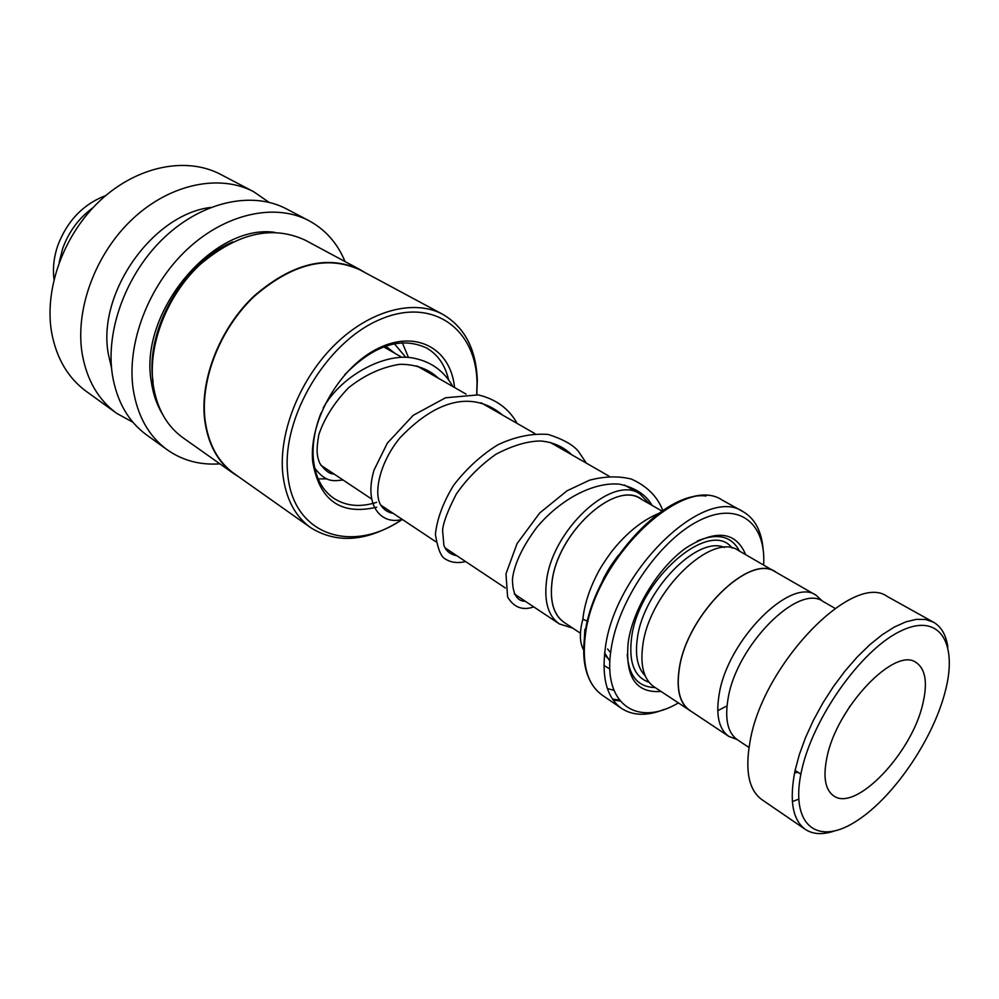 <?xml version="1.0" encoding="UTF-8"?>
<svg xmlns="http://www.w3.org/2000/svg" width="999" height="999" viewBox="0 0 999 999"><rect width="100%" height="100%" fill="white"/><g stroke="black" fill="none" stroke-linecap="round" stroke-linejoin="round"><path stroke-width="1.5" d="M822.527 601.161L816.071 595.242C790.896 576.673 727.522 640.097 719.193 694.168C715.684 715.247 718.905 729.32 728.87 736.413L736.962 739.472M816.071 595.242L775.461 571.928C749.675 553.109 686.85 614.885 679.395 668.381C676.211 689.223 679.707 703.246 689.884 710.476L728.87 736.413M580.369 633.166L564.248 622.489C553.958 615.234 549.85 602.047 551.935 582.929C556.568 533.978 614.435 480.207 640.634 498.801L662.087 511.151M642.22 499.712C616.858 478.396 556.605 532.692 551.885 582.954C549.737 603.096 554.345 616.583 565.684 623.438M572.777 628.134L559.353 623.925C548.538 616.283 544.205 602.434 546.366 582.342C551.148 530.806 612.112 474.213 639.735 493.781L649.6 503.958M777.734 573.239L738.361 550.449C712 531.381 649.575 591.795 642.869 644.83C639.984 665.496 643.718 679.507 654.108 686.875L691.982 711.875M745.654 554.632C735.751 531.218 715.771 529.058 685.701 548.151C658.266 567.807 633.304 608.466 628.296 641.62C624.812 676.71 635.714 693.318 661.001 691.458M627.222 654.345C628.783 676.086 638.086 687.15 655.094 687.524M763.661 564.972C766.183 522.377 737.999 500.499 698.463 520.954C659.003 540.859 617.969 600.961 611.076 649.375C602.16 704.108 637.025 727.634 678.296 702.959M664.16 709.44C647.265 716.171 633.091 715.858 621.628 708.478C606.967 697.889 601.498 677.971 605.232 648.726C613.985 571.94 704.844 484.328 743.169 511.725C754.957 518.656 761.625 531.231 763.136 549.425M775.549 571.79C749.7 552.934 686.75 614.835 679.283 668.431C676.098 689.31 679.595 703.371 689.797 710.614M739.485 551.098C731.555 536.051 717.507 532.667 697.352 540.971M717.757 710.664L727.01 705.918M945.266 691.358C958.341 641.795 938.748 611.55 899.437 631.655C860.289 650.961 812.287 719.155 801.385 771.615C789.909 824.387 816.483 845.741 854.145 822.514C891.707 799.987 932.704 740.696 945.266 691.358M833.965 831.131C822.452 834.914 812.936 834.352 805.419 829.445C792.644 820.167 789.16 800.649 794.979 770.891L799.3 754.707L805.481 737.724L813.361 720.391L822.751 703.196L833.391 686.6L844.992 671.053L857.229 656.992L869.754 644.767L882.254 634.702L894.38 627.022L905.818 621.878L916.308 619.368L925.598 619.492L933.478 622.19C941.295 626.698 946.09 634.989 947.851 647.04M826.96 757.354C822.926 776.947 825.149 789.759 833.616 795.816C855.531 812.449 911.787 753.308 922.801 703.895C927.796 682.717 925.536 668.905 916.021 662.449C894.867 646.365 836.65 707.317 826.96 757.354M842.906 717.632L850.274 705.719M748.988 747.477L737.399 739.772C727.697 732.866 724.6 719.093 728.109 698.451C736.413 645.516 798.413 583.266 822.901 601.373L835.052 608.354M805.419 829.445L761.937 799.675C748.775 790.134 744.817 770.654 750.087 741.233C762.924 664.11 853.521 571.241 887.424 596.565L933.478 622.19M798.663 799.163L792.357 801.598M798.201 772.414L794.58 772.814M448.563 379.757C445.179 365.147 437.874 354.57 426.635 348.027C401.111 336.201 373.776 345.13 344.655 374.787M321.041 412.949C314.76 428.996 312.188 444.293 313.336 458.816C315.147 476.935 321.978 490.109 333.828 498.339C346.016 506.181 360.289 507.517 376.623 502.347M454.52 387.512C450.924 349.001 416.521 329.345 378.246 348.326C339.922 366.77 308.741 420.716 312.675 461.55C319.255 500.349 340.597 515.571 376.673 507.205M476.723 394.667L477.023 382.742C476.373 328.808 432.492 296.428 379.508 319.705C326.461 342.145 281.568 417.432 287.675 473.538C292.557 535.239 351.648 554.308 402.31 519.43M476.81 394.68L477.297 380.332C476.198 349.225 464.685 327.222 442.782 314.348C414.223 298.851 370.292 310.052 335.177 344.405C300.05 378.683 278.634 432.117 282.742 473.451C285.527 498.239 294.93 516.371 310.951 527.859C337.712 544.28 368.169 541.47 402.322 519.443M442.782 314.348L360.127 269.955C327.31 254.832 291.933 263.724 253.983 296.603C220.005 328.933 200.05 380.045 205.082 420.204C208.404 444.293 218.157 462.137 234.328 473.726L310.951 527.859M364.972 272.552L360.065 269.63C327.185 254.483 291.733 263.386 253.696 296.341C219.655 328.733 199.663 379.957 204.708 420.204C208.042 444.33 217.807 462.2 234.016 473.813L238.649 476.773M360.065 269.63L305.132 240.135C272.19 224.887 237.125 233.067 199.925 264.685C166.671 295.804 147.64 345.479 153.222 384.89C156.88 408.529 166.845 426.186 183.104 437.837L234.016 473.813M345.055 261.576C337.45 243.207 325.374 229.558 308.828 220.629L286.301 208.816C252.56 190.971 202.972 201.249 164.823 237.013C126.673 272.702 105.332 329.745 112.388 374.925C116.871 401.548 128.309 421.578 146.703 434.99L167.32 449.875C182.655 460.576 200.2 465.234 219.917 463.861M308.828 220.629C275.112 202.772 225.262 213.436 186.726 249.8C148.189 286.089 126.398 343.893 133.217 389.473C137.575 416.333 148.938 436.463 167.32 449.875M210.839 207.405C152.435 214.323 96.816 293.519 108.354 354.121L111.526 367.944M269.006 202.31L253.634 191.696C219.88 173.851 170.679 183.604 133.104 218.481C95.529 253.296 74.825 309.265 82.193 353.846C86.863 380.132 98.401 399.987 116.796 413.399L132.942 422.265M253.634 191.696L220.517 174.35C186.788 156.518 138.012 165.734 101.024 199.75C64.023 233.691 43.956 288.561 51.636 332.517C56.493 358.441 68.107 378.109 86.488 391.521L116.796 413.399M384.802 346.441L387.362 348.976M402.36 342.769L408.491 357.542M326.835 478.871L318.169 478.883M588.061 621.515L582.879 619.218L583.129 617.245M59.203 262.287L62.65 248.626C68.744 231.718 78.846 218.094 92.944 207.755M54.008 279.233C52.622 268.256 53.871 257.03 57.78 245.542C67.195 220.866 83.204 204.196 105.782 195.542M604.682 652.934L609.889 661.263M724.425 547.477C697.564 535.114 643.368 590.659 637.387 638.174C634.927 655.406 637.499 667.894 645.129 675.661M732.142 548.064C709.814 517.994 638.623 579.607 631.605 637.537C628.508 662.237 634.34 677.16 649.088 682.305M602.247 695.167C587.225 684.315 581.455 664.298 584.914 635.127C592.956 558.766 683.254 472.564 722.589 500.324C683.878 472.789 593.493 559.215 585.327 635.539C581.805 664.61 587.449 684.49 602.247 695.167L621.628 708.478M587.624 675.224C583.603 664.185 582.679 650.736 584.852 634.852C592.095 569.617 662.599 490.259 706.081 496.003M613.086 699.987L620.154 701.048M584.877 629.27L583.853 647.202M607.38 688.561L613.948 690.284M619.392 700.099L612.424 699.025M274.663 232.33C213.099 223.501 138.536 312.487 151.311 381.768C153.047 393.893 156.718 404.607 162.325 413.911M232.792 241.958C183.229 262.575 144.618 330.569 153.109 381.78M383.666 346.853L401.96 357.355M416.908 365.921L466.058 394.118M481.118 402.772L534.964 433.653M550.137 442.37L609.24 476.273M624.487 485.027L639.735 493.781M610.614 652.797L607.617 648.988M722.589 500.324L743.169 511.725M320.841 465.234L371.328 498.826M380.731 505.082L435.851 541.745M445.042 547.864L505.344 587.986M514.26 593.918L559.353 623.925M796.078 771.016L800.861 774.175M385.639 346.154L395.005 353.359M651.997 505.332C646.191 494.83 635.339 487.762 619.43 484.14C592.757 481.743 559.702 500.012 536.9 527.26C522.602 546.453 514.448 563.636 512.462 578.808C512.337 598.389 520.404 601.423 525.249 601.236M571.678 454.72C563.349 446.703 553.046 442.12 540.771 440.996C527.609 441.058 512.624 445.504 495.816 454.333C480.207 465.397 467.057 478.608 456.381 493.943C447.789 510.526 443.194 522.639 442.594 530.282L443.868 545.167C445.829 550.924 450.149 554.445 456.855 555.719M502.672 415.134C477.609 393.993 442.145 393.706 399.9 437.899C379.258 463.136 373.876 492.882 380.382 504.433C383.366 509.49 387.649 512.475 393.219 513.386M438.399 378.259C428.546 368.918 415.684 364.26 399.812 364.298C381.843 367.108 364.797 374.9 348.651 387.674C334.365 402.485 324.413 418.156 318.806 434.702C315.771 452.41 317.295 456.93 319.83 463.399C325.062 470.679 329.745 474.188 333.891 473.913M595.716 596.44L604.108 577.335C608.291 569.967 608.94 567.919 618.418 555.219M607.192 657.704L604.52 654.345M582.842 619.13C584.465 604.532 589.285 589.497 597.277 574C599.825 568.768 604.545 561.363 611.45 551.81C626.161 533.241 642.02 520.404 659.015 513.286M609.852 669.055L603.945 665.409M582.879 619.218C579.27 632.642 579.57 642.969 583.791 650.199M662.837 510.651C657.692 496.828 647.252 486.326 631.555 479.12C618.593 475.849 604.582 476.223 589.497 480.207L567.107 490.746L539.747 512.949L517.07 543.593L505.981 573.801L507.604 597.002C513.873 607.467 522.602 610.764 533.778 606.905M586.351 463.149L578.321 451.198C572.976 444.792 562.961 439.21 548.276 434.453C532.092 433.204 515.334 436.613 497.989 444.717C481.318 455.032 466.496 468.581 453.546 485.364C442.982 502.834 436.938 519.218 435.389 534.515C437.737 548.563 440.934 556.655 444.992 558.803C450.711 562.549 457.592 563.461 465.634 561.563M517.245 423.501C508.853 408.603 495.841 399.063 478.184 394.892L445.566 397.777L413.211 415.322L387.325 443.156L373.988 470.192C363.311 506.58 382.155 525.224 402.222 519.38M452.872 386.563C444.38 371.441 431.73 362.063 414.922 358.429C387.075 351.598 342.045 374.35 323.239 407.867M314.71 468.069C326.373 483.416 334.215 480.744 343.044 480.007M332.18 472.777L329.907 472.889M316.621 470.991L315.309 470.541M394.38 343.781L405.806 357.38"/></g></svg>
